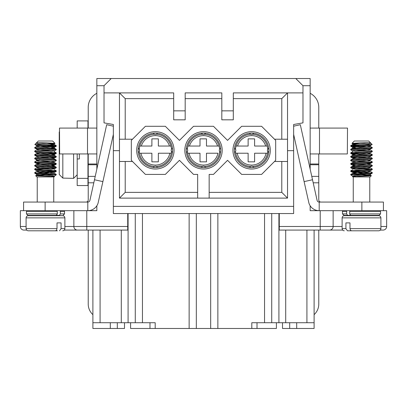 <?xml version="1.0" encoding="UTF-8"?>
<svg xmlns="http://www.w3.org/2000/svg" width="407" height="407" viewBox="0 0 407 407"><rect width="100%" height="100%" fill="white"/><g stroke="black" fill="none" stroke-linecap="round" stroke-linejoin="round"><path stroke-width="0.61" d="M173.692 110.846L173.692 119.826L185.185 119.826L185.185 110.846L173.692 110.846L173.692 92.893L104.024 92.893L104.024 85.709L111.208 78.526L96.841 78.526L96.841 169.088M111.208 78.526L310.159 78.526L310.159 169.088M96.841 205.769L96.841 210.684L87.8 210.684L87.8 202.065L23.581 202.065L23.581 210.684L20.35 210.684L20.35 226.485L20.35 210.684M310.159 205.769L310.159 210.684L319.2 210.684L319.2 202.065L383.419 202.065L383.419 210.684L386.65 210.684L386.65 226.485L380.906 226.485M296.693 322.726L296.693 328.474L314.107 328.474L314.107 230.077M296.693 328.474L282.504 328.474L282.504 322.726M314.107 322.726L251.801 322.726L251.801 328.474L130.601 328.474L130.601 322.726M380.357 230.077L383.058 230.077A3.592 3.592 0 0 0 386.65 226.485M323.443 230.077L329.548 230.077A3.592 3.592 0 0 0 333.14 226.485L333.14 210.684M342.669 230.077L279.273 230.077L279.273 213.553M293.64 206.374L293.64 213.553L113.36 213.553L113.36 206.374L293.64 206.374L293.64 150.666L287.535 150.666L287.535 92.893L302.976 92.893L302.976 122.868L293.64 124.496L293.64 150.666M251.801 328.474L276.399 328.474L276.399 322.726M110.307 322.726L110.307 328.474L92.893 328.474L92.893 322.726L155.199 322.726L155.199 328.474M252.615 134.305L253.607 133.226A17.236 17.236 0 0 1 268.742 148.362L267.689 149.318M267.613 151.241L268.742 152.34A17.236 17.236 0 0 1 258.511 166.153A17.236 17.236 0 0 0 267.424 143.462A17.236 17.236 0 0 0 244.734 134.549A17.236 17.236 0 0 1 249.633 133.226L250.086 133.903M250.626 166.397L249.633 167.475A2.157 2.157 0 0 1 253.607 167.475L253.159 166.794M235.628 149.461L234.498 148.362A2.157 2.157 0 0 1 234.498 152.34L235.175 151.887M250.615 134.3L250.493 134.229A16.158 16.158 0 0 0 235.5 149.221L235.597 149.394M235.582 151.343L235.5 151.48A16.158 16.158 0 0 0 250.493 166.473L250.809 166.31M268.742 152.34A2.157 2.157 0 0 1 268.742 148.362A17.236 17.236 0 0 1 268.742 152.34M252.625 166.402L252.752 166.473A16.158 16.158 0 0 0 267.745 151.48L267.648 151.307M267.664 149.359L267.745 149.221A16.158 16.158 0 0 0 252.752 134.229L252.579 134.325M250.575 166.422L250.493 166.473A16.158 16.158 0 0 1 235.719 153.225L237.179 153.225L235.719 153.225M251.399 166.163L251.897 166.168M251.989 166.183L252.279 166.254M253.607 133.226A2.157 2.157 0 0 1 249.633 133.226A17.236 17.236 0 0 1 253.607 133.226M252.666 134.279L252.752 134.229A16.158 16.158 0 0 1 267.196 146.042L265.7 146.042L267.196 146.042M244.734 134.549A17.236 17.236 0 0 0 235.821 157.239A17.236 17.236 0 0 0 258.511 166.153M271.734 213.553L271.734 322.726M302.976 92.893L302.976 85.709L310.159 85.709M287.535 150.666L287.535 198.112L281.786 192.369L209.157 192.369M104.024 92.893L104.024 122.868L113.36 124.496L113.36 150.666L119.465 150.666L119.465 198.112L287.535 198.112M281.786 192.369L281.786 161.482M197.665 192.369L125.214 192.369L125.214 161.482M119.465 198.112L125.214 192.369M197.665 198.112L197.665 174.41L193.534 174.41L179.441 160.317L165.344 174.41L145.411 174.41L131.319 160.317L131.319 140.384L145.411 126.292L165.344 126.292L179.441 140.384L193.534 126.292L213.466 126.292L227.559 140.384L241.656 126.292L261.589 126.292L275.681 140.384L275.681 160.317L261.589 174.41L241.656 174.41L227.559 160.317L213.466 174.41L209.157 174.41L209.157 198.112M287.535 161.482L274.516 161.482M274.516 139.219L287.535 139.219M233.308 110.846L233.308 119.826L221.815 119.826L221.815 110.846L233.308 110.846L233.308 92.893L287.535 92.893L281.786 98.636L233.308 98.636M281.786 139.219L281.786 98.636M302.976 85.709L295.792 78.526M221.815 110.846L221.815 92.893L185.185 92.893L185.185 110.846M113.36 150.666L113.36 206.374M204.492 134.305L205.489 133.226A2.157 2.157 0 0 1 201.511 133.226L202.467 134.285M210.388 166.153A17.236 17.236 0 0 0 219.302 143.462A17.236 17.236 0 0 0 196.612 134.549A17.236 17.236 0 0 0 187.698 157.239A17.236 17.236 0 0 0 220.625 152.34A2.157 2.157 0 0 1 220.625 148.362L219.948 148.814M202.07 166.697L201.511 167.475A2.157 2.157 0 0 1 205.489 167.475L205.036 166.794M187.154 148.921L186.375 148.362A2.157 2.157 0 0 1 186.375 152.34M185.185 98.636L221.815 98.636M125.214 139.219L125.214 98.636L173.692 98.636M244.159 133.231A18.676 18.676 0 0 1 268.742 142.888A18.676 18.676 0 0 1 259.086 167.47A18.676 18.676 0 0 1 234.503 157.814A18.676 18.676 0 0 1 244.159 133.231M147.914 133.231A18.676 18.676 0 0 1 174.054 150.351A18.676 18.676 0 0 1 147.914 167.47A18.676 18.676 0 0 1 147.914 133.231M196.037 133.231A18.676 18.676 0 0 1 220.619 142.888A18.676 18.676 0 0 1 210.963 167.47A18.676 18.676 0 0 1 186.381 157.814A18.676 18.676 0 0 1 196.037 133.231M26.094 226.485L20.35 226.485A3.592 3.592 0 0 0 23.942 230.077A3.592 3.592 0 0 1 20.35 226.485A3.592 3.592 0 0 0 23.942 230.077L26.643 230.077M83.557 230.077L77.452 230.077A3.592 3.592 0 0 1 73.86 226.485L73.86 210.684M64.331 230.077L127.727 230.077L127.727 213.553M110.307 328.474L124.496 328.474L124.496 322.726M92.893 322.726L92.893 230.077M156.807 134.005L157.367 133.226A2.157 2.157 0 0 1 153.393 133.226L153.841 133.903M171.372 151.241L172.502 152.34A2.157 2.157 0 0 1 172.502 148.362L171.825 148.814M153.948 166.697L153.393 167.475A2.157 2.157 0 0 1 157.367 167.475L156.914 166.794M139.387 149.461L138.258 148.362A2.157 2.157 0 0 1 138.258 152.34M139.352 149.394L139.255 149.221A16.158 16.158 0 0 1 154.248 134.229L154.37 134.3M155.627 166.168L156.507 166.473A16.158 16.158 0 0 0 171.5 151.48L171.403 151.307M171.418 149.359L171.5 149.221A16.158 16.158 0 0 0 156.507 134.229A16.158 16.158 0 0 1 170.955 146.042L169.46 146.042L170.955 146.042M139.336 151.343L139.255 151.48A16.158 16.158 0 0 0 154.248 166.473L154.563 166.31M154.334 166.422L154.248 166.473A16.158 16.158 0 0 1 139.474 153.225L140.939 153.225L139.474 153.225M155.153 166.163L155.652 166.168M155.744 166.183L156.034 166.254M148.489 166.153A17.236 17.236 0 0 0 172.614 150.351A17.236 17.236 0 0 0 148.489 134.549A17.236 17.236 0 0 0 148.489 166.153M119.465 161.482L132.484 161.482M132.484 139.219L119.465 139.219M119.465 150.666L119.465 92.893L125.214 98.636M135.266 213.553L135.266 322.726M104.024 85.709L96.841 85.709M217.867 213.553L217.867 328.474M189.133 213.553L189.133 328.474M219.526 151.307L219.622 151.48A16.158 16.158 0 0 1 204.629 166.473L203.749 166.168M219.541 149.359L219.622 149.221A16.158 16.158 0 0 0 204.629 134.229L204.456 134.325M187.459 151.343L187.378 151.48A2.157 2.157 0 0 0 187.378 149.221L187.474 149.394M187.378 149.221A16.158 16.158 0 0 1 202.371 134.229L202.493 134.3M204.543 134.279L204.629 134.229A16.158 16.158 0 0 1 219.073 146.042L217.577 146.042L219.073 146.042A16.158 16.158 0 0 0 204.629 134.229A16.158 16.158 0 0 1 219.073 146.042M293.64 134.391L304.105 181.614L312.52 179.752L317.094 200.376A2.157 2.157 0 0 0 319.2 202.065M293.64 126.185L300.32 124.705L312.52 179.752M304.105 181.614L308.954 203.241A10.775 10.775 0 0 0 319.2 210.684L361.869 210.684L361.869 202.065M310.159 93.3A15.802 15.802 0 0 1 318.778 107.372L318.778 128.083M318.778 153.943L318.778 199.908A2.157 2.157 0 0 0 320.93 202.065M318.778 230.077L318.778 304.054A14.367 14.367 0 0 1 314.107 314.652M347.344 153.943L347.507 128.083L347.344 153.943L319.49 153.943L319.49 128.083L347.344 128.083M310.159 153.943L319.49 153.943M319.49 128.083L310.159 128.083M310.159 163.996L318.778 163.996M383.419 210.684L361.869 210.684M369.77 176.923L369.77 202.065M357.397 215.349L350.686 215.349L349.664 213.914L380.545 213.914L379.11 215.349L369.77 215.349L369.77 215.71M370.492 175.142L370.487 174.186L370.492 175.173L369.459 175.453L354.685 176.567L371.372 175.687L370.131 176.923L352.894 176.923L352.533 176.567L354.207 176.567M380.906 217.867L342.119 217.867C342.236 216.57 342.953 215.847 344.276 215.71L378.749 215.71C380.057 215.837 380.774 216.555 380.906 217.867L380.906 228.637C380.789 229.935 380.072 230.652 378.749 230.794L351.526 230.794L350.549 230.311L349.984 228.637L380.906 228.637M342.119 217.867L342.119 228.637L345.919 228.637L345.919 222.894L349.984 222.894L349.984 228.637M345.919 228.637L347.461 230.794L357.672 230.794M373.478 230.794L375.559 230.794M347.461 230.794L349.542 230.794M349.801 210.684L349.664 213.914M346.616 213.914L347.639 215.349L343.915 215.349L342.48 213.914L346.616 213.914L346.754 210.684M347.639 215.349L354.349 215.349M343.915 215.349L353.251 215.349L353.251 215.71M379.11 215.349L350.686 215.349M353.597 175.987L356.084 176.445M371.372 175.687L369.256 174.873L355.494 173.855M369.5 175.448L350.737 174.415L371.27 172.868L372.283 172.619L370.436 171.52L367.338 171.088L370.436 170.66L352.533 172.39L367.531 173.708M360.806 142.811L351.994 143.35L354.329 141.015L368.696 141.015L370.492 142.811L360.806 142.811L354.772 143.249L352.589 143.722L355.687 144.154L352.589 144.587L370.462 142.811C371.169 143.462 369.322 144.058 364.921 144.607L350.783 145.635L363.466 144.683L367.531 144.978L350.742 146.205L363.466 147.217L350.783 146.271L352.589 147.314L355.682 147.746L352.589 147.314M370.487 145.457L354.009 146.922L352.533 147.253L352.533 148.24L369.856 146.662L370.482 146.469L370.095 146.276L367.338 145.95L370.487 145.457L370.492 146.413M363.466 148.275L367.531 148.57L363.466 148.275M372.242 148.062L369.994 149.237L353.398 150.59L352.584 150.783L352.777 150.977L355.687 151.338L352.777 150.977L350.783 149.857M367.531 152.162L363.466 151.867L367.531 152.162L363.283 152.406L355.494 152.31M370.436 152.701L352.94 154.263L352.538 154.457L353.154 154.65L355.682 154.93L352.589 155.362L370.034 153.81L370.492 153.627L369.927 153.424L367.338 153.134L370.406 152.717L372.242 151.653L350.753 153.373L363.466 154.401L367.531 154.105L354.583 153.368L350.783 152.818L371.81 151.241L372.278 151.048L370.38 149.949L367.338 149.542L370.38 149.949L369.312 150.331L355.687 151.338M363.466 155.459L367.531 155.754L359.559 156.196L355.494 155.901L359.559 156.196M372.242 155.245L370.436 156.293L368.854 156.583L352.65 157.931L355.687 158.521L352.671 158.125L350.783 157.041L363.466 157.992L350.783 157.041L352.589 158.089M363.461 159.051L367.531 159.346L363.461 159.051M351.872 160.317L350.737 160.053L352.299 159.737L372.283 158.257L372.283 158.786L371.148 158.521L372.242 158.837L369.729 160.058L353.108 161.411L352.538 161.604L352.976 161.798L355.687 162.113L352.589 162.546L368.92 161.152L370.436 160.75L367.338 160.317M363.466 162.642L370.487 163.416M355.494 166.677L359.559 166.972L352.94 166.371L352.538 166.178L353.154 165.985L369.775 164.632L370.472 164.438L370.156 164.245L367.338 163.909L370.436 163.477L353.897 164.891L352.594 165.278L355.682 165.705L352.594 165.278L350.783 164.225L363.466 165.176L355.494 164.733L358.547 164.504L367.531 164.881M363.466 166.234L367.531 166.524L363.466 166.234M372.242 166.02L369.922 167.211L353.307 168.559L352.564 168.752L352.828 168.946L355.687 169.292L352.828 168.946L350.783 167.816L371.866 169.398L372.242 169.612L369.515 169.978L350.748 171.332L363.466 172.354L367.531 172.059L350.737 170.823L371.8 169.2L372.278 169.007L370.411 167.918L367.338 167.501L370.436 167.928L369.205 168.305L355.687 169.292M363.466 169.821L367.531 170.116L357.59 170.426L355.494 170.263L363.466 169.821L367.531 170.116M367.338 174.679L370.095 174.359L372.242 173.204L370.436 174.247L368.732 174.552L353.535 175.712L352.711 176.094L355.682 176.475M370.487 175.173L352.533 173.377M350.783 174.364L353.357 173.133L368.483 171.973L370.436 171.52L372.242 172.568M367.531 162.937L359.559 163.38L355.494 163.085M359.559 159.788L355.494 159.493M350.783 159.997L352.589 158.954L354.38 158.644L369.556 157.484L370.284 157.097L367.338 156.726L370.436 157.158L372.242 158.206L372.283 158.786M352.533 150.844L352.589 151.77L350.783 152.818M359.559 149.013L352.533 148.24L359.559 149.013M359.559 145.421L352.62 144.729L352.533 143.661M351.994 143.35L352.589 143.722M352.828 143.513L359.849 143.859M370.599 142.918L372.176 144.495L371.174 144.683L350.737 146.215L350.768 145.645L352.589 144.587M371.148 172.883L372.283 173.148L370.797 173.453L352.518 174.613L351.241 174.771L351.129 175.158M372.283 148.011L372.283 147.482L372.283 148.011L371.148 147.746L372.237 148.062L370.441 148.352L350.737 149.807L350.783 149.227L352.711 148.926L372.146 147.573L370.436 146.383M363.461 150.809L355.494 150.366L363.461 150.809L367.531 150.514L359.559 150.071M372.283 151.602L372.283 151.073L372.283 151.602L371.148 151.338L372.242 151.653M350.737 156.99L350.737 156.461L350.737 156.99L351.877 156.726L350.783 156.41L353.144 156.069L372.283 154.665L372.283 155.194L371.148 154.93L372.237 155.245L370.818 155.494L350.783 157.041M372.242 158.837L350.783 160.633L350.737 160.053L350.737 160.582M355.494 161.141L363.461 161.584L366.819 161.345L359.559 160.846M371.148 162.113L372.283 162.378L371.159 162.642L351.266 163.99L350.783 164.225L352.589 165.273M351.877 167.501L350.783 167.18L352.691 166.885L372.283 165.44L372.283 165.97L371.148 165.705L372.252 165.924L371.922 166.117L350.783 167.816M355.494 168.32L364.616 168.686L367.531 168.473L359.559 168.03M372.283 169.027L371.148 169.292L372.283 169.561L372.283 169.027L372.283 169.561M372.283 165.97L372.242 165.384L370.436 164.336M350.737 164.174L350.737 163.645L350.737 164.174L351.877 163.909L350.737 163.645L351.628 163.411L371.566 162.057L372.242 161.793L370.436 160.75M367.531 157.697L359.559 157.255M372.283 155.194L372.242 154.614L370.436 153.566M351.877 149.542L350.737 149.277L350.737 149.807M350.737 145.686L367.531 146.922L350.737 145.686L350.737 146.215M352.742 174.771L350.737 174.771L350.737 174.415L351.155 175.183M371.733 144.607L364.921 144.607M359.559 146.479L352.798 147.115L352.533 148.209M359.559 153.663L355.494 153.958M359.559 171.617L355.494 171.912M352.589 173.316L355.682 172.883M351.877 153.134L350.783 153.449L352.798 153.76L363.466 154.401M351.877 171.088L350.737 171.352L350.737 170.823L350.737 171.352M352.589 172.451L350.783 171.408L372.283 173.148L372.283 172.619L372.283 173.148M372.237 173.204L359.559 174.15M351.872 174.679L351.241 174.771M23.581 210.684L87.8 210.684A10.775 10.775 0 0 0 98.046 203.241L102.895 181.614L94.48 179.752L89.906 200.376A2.157 2.157 0 0 1 87.8 202.065M113.36 126.185L106.68 124.705L94.48 179.752M113.36 134.391L102.895 181.614M88.222 230.077L88.222 304.054A14.367 14.367 0 0 0 92.893 314.652M88.222 153.943L88.222 199.908A2.157 2.157 0 0 1 86.07 202.065M96.841 93.3A15.802 15.802 0 0 0 88.222 107.372L88.222 128.083M96.841 153.943L59.493 153.943L59.493 128.083L59.656 153.943M87.51 153.943L87.51 128.083L59.656 128.083M87.51 128.083L96.841 128.083M96.841 163.996L88.222 163.996M27.89 215.349L56.314 215.349L57.336 213.914L26.455 213.914L27.89 215.349L37.23 215.349L37.23 215.71M37.23 176.923L37.23 202.065M35.628 175.687L36.869 176.923L54.106 176.923L54.467 176.567L35.628 175.687L37.744 174.873L51.506 173.855M26.094 217.867L64.881 217.867C64.764 216.57 64.047 215.847 62.724 215.71L28.251 215.71C26.943 215.837 26.226 216.555 26.094 217.867L26.094 228.637C26.211 229.935 26.928 230.652 28.251 230.794L55.474 230.794L56.451 230.311L57.016 228.637L26.094 228.637M64.881 217.867L64.881 228.637L61.081 228.637L61.081 222.894L57.016 222.894L57.016 228.637M52.111 230.794L57.458 230.794M33.522 230.794L28.251 230.794M61.081 228.637L59.539 230.794M57.199 210.684L57.336 213.914M60.246 210.684L60.384 213.914L59.361 215.349L52.651 215.349M59.361 215.349L53.749 215.349L53.749 215.71M37.5 175.448L56.263 174.415L35.73 172.868L34.717 172.619L36.564 171.52L39.662 171.088L36.564 170.66L54.467 172.39L39.469 173.708M53.403 175.987L50.916 176.445M36.508 175.142L36.513 174.186L36.508 175.173L37.541 175.453L52.793 176.567M46.195 142.811L55.006 143.35L52.671 141.015L38.304 141.015L36.508 142.811L46.195 142.811L52.228 143.249L54.411 143.722L51.313 144.154L54.411 144.587L36.538 142.811C35.831 143.462 37.678 144.058 42.079 144.607L56.217 145.635L43.534 144.683L39.469 144.978L56.263 146.215L43.534 147.217L56.217 146.271L54.411 147.314L51.318 147.746L54.411 147.314L56.217 146.271M36.513 145.457L52.991 146.922L54.467 147.253L54.467 148.24L37.144 146.662L36.518 146.469L36.905 146.276L39.662 145.95L36.513 145.457L36.508 146.413M43.534 148.275L39.469 148.57L43.534 148.275M34.758 148.062L37.006 149.237L53.602 150.59L54.416 150.783L54.223 150.977L51.313 151.338L54.223 150.977L56.217 149.857M39.469 152.162L43.534 151.867L39.469 152.162L43.717 152.406L51.506 152.31M36.564 152.701L54.06 154.263L54.462 154.457L53.846 154.65L51.318 154.93L54.411 155.362L36.966 153.81L36.508 153.627L37.073 153.424L39.662 153.134L36.594 152.717L34.758 151.653L56.247 153.373L43.534 154.401L39.469 154.105L52.417 153.368L56.217 152.818L35.19 151.241L34.722 151.048L36.62 149.949L39.662 149.542L36.62 149.949L37.688 150.331L51.313 151.338M43.534 155.459L39.469 155.754L47.441 156.196L51.506 155.901L47.441 156.196M34.758 155.245L36.564 156.293L38.146 156.583L54.35 157.931L51.313 158.521L54.329 158.125L56.217 157.041L43.534 157.992L56.217 157.041L54.411 158.089M43.539 159.051L39.469 159.346L43.539 159.051M55.128 160.317L56.263 160.053L54.701 159.737L34.717 158.257L34.717 158.786L35.852 158.521L34.758 158.837L37.271 160.058L53.892 161.411L54.462 161.604L54.024 161.798L51.313 162.113L54.411 162.546L38.08 161.152L36.564 160.75L39.662 160.317M43.534 162.642L36.513 163.416M35.852 162.113L34.758 162.429L36.564 163.477L37.856 163.731L54.248 165.084L51.318 165.705L54.406 165.278L56.217 164.225L43.534 165.176L51.506 164.733L48.453 164.504L39.469 164.881M43.534 166.234L39.469 166.524L43.534 166.234M34.758 166.02L37.078 167.211L53.693 168.559L54.436 168.752L54.172 168.946L51.313 169.292L54.172 168.946L56.217 167.816L35.134 169.398L34.758 169.612L37.485 169.978L56.252 171.332L43.534 172.354L39.469 172.059L56.263 170.823L35.2 169.2L34.722 169.007L36.589 167.918L39.662 167.501L36.564 167.928L37.795 168.305L51.313 169.292M43.534 169.821L39.469 170.116L49.41 170.426L51.506 170.263L43.534 169.821L39.469 170.116M34.758 173.204L36.564 174.247L38.268 174.552L53.465 175.712L54.289 176.094L51.318 176.475M36.513 175.173L54.467 173.377M51.318 172.883L38.517 171.973L36.564 171.52M51.506 166.677L47.441 166.972L54.06 166.371L54.462 166.178L53.846 165.985L37.225 164.632L36.528 164.438L36.844 164.245L39.662 163.909L36.564 163.477M39.469 162.937L47.441 163.38L51.506 163.085M47.441 159.788L51.506 159.493M56.217 159.997L54.411 158.954L52.62 158.644L37.444 157.484L36.716 157.097L39.662 156.726L36.564 157.158L34.758 158.206L34.717 158.786M54.467 150.844L54.411 151.77L56.217 152.818M47.441 149.013L54.467 148.24L47.441 149.013M47.441 145.421L54.411 144.587L56.217 145.635L54.411 144.587L54.467 143.661M36.401 142.918L34.824 144.495L35.267 144.607L56.263 146.215L56.217 145.635M34.717 148.011L34.717 147.482L34.717 148.011L35.852 147.746L34.763 148.062L36.559 148.352L56.263 149.807L56.217 149.227L54.289 148.926L34.854 147.573L36.564 146.383M51.506 150.366L42.191 150.717L39.469 150.514L47.441 150.071M35.852 151.338L34.758 151.653M56.263 156.99L56.263 156.461L56.263 156.99L55.123 156.726L56.217 156.41L53.856 156.069L34.717 154.665L34.717 155.194L35.852 154.93L34.763 155.245L36.182 155.494L56.217 157.041M34.758 158.837L55.184 160.322L56.263 160.582L54.411 161.681L56.217 160.633L56.263 160.053L56.263 160.582M51.506 161.141L43.539 161.584L40.181 161.345L47.441 160.846M34.758 162.429L56.217 164.225M55.123 167.501L56.217 167.18L54.309 166.885L34.717 165.44L34.717 165.97L35.852 165.705L34.748 165.924L35.078 166.117L56.217 167.816M51.506 168.32L42.384 168.686L39.469 168.473L47.441 168.03M34.946 169.149L35.852 169.292L34.717 169.561L34.717 169.027L34.717 169.561M35.852 172.883L34.717 173.148L36.203 173.453L54.482 174.613L55.759 174.771L55.871 175.158M55.006 143.35L54.411 143.722M54.172 143.513L47.151 143.859M34.717 165.97L34.758 165.384L36.564 164.336M56.263 164.174L56.263 163.645L56.263 164.174L55.123 163.909L56.263 163.645L55.372 163.411L35.434 162.057L34.758 161.793L36.513 160.811L36.508 159.854L36.508 160.78M39.469 157.697L47.441 157.255M34.717 155.194L34.758 154.614L36.564 153.566M55.123 149.542L56.263 149.277L56.263 149.807M56.263 145.686L39.469 146.922L56.263 145.686L56.263 146.215M35.267 144.607L42.079 144.607M54.258 174.771L56.263 174.771L56.263 174.415L55.845 175.183M47.441 146.479L54.202 147.115L54.467 148.209M47.441 153.663L51.506 153.958M47.441 171.617L51.506 171.912M36.564 174.247L39.662 174.679M55.123 153.134L56.217 153.449L54.202 153.76L43.534 154.401M55.123 171.088L56.263 171.352L56.263 170.823L56.263 171.352M54.411 172.451L56.217 171.408L34.717 173.148L34.717 172.619L34.717 173.148M34.763 173.204L47.441 174.15M55.128 174.679L55.759 174.771M88.222 164.464L88.222 161.213M77.193 128.083L77.193 120.904L87.963 120.904L87.963 128.083M87.963 153.943L87.963 185.546L77.193 185.546L77.193 178.363L87.963 178.363M77.193 174.771L73.601 178.363L73.601 153.943M77.193 153.943L77.193 178.363M62.826 153.943L62.826 178.103L73.601 178.363M59.493 131.715L59.234 131.98L59.493 131.715M62.826 178.103L59.234 174.471L59.234 131.98M87.963 185.546L77.193 185.546M77.193 158.969L79.345 158.969L79.345 153.943M202.371 166.473A16.158 16.158 0 0 1 187.596 153.225L189.062 153.225A14.723 14.723 0 0 0 217.938 153.225L206.476 153.225L206.476 161.844L200.01 161.844L200.01 153.225L187.596 153.225A16.158 16.158 0 0 0 202.371 166.473A16.158 16.158 0 0 1 187.378 151.48M187.927 146.042L189.423 146.042L187.927 146.042A16.158 16.158 0 0 1 202.371 134.229M189.423 146.042L200.01 146.042L200.01 138.858L206.476 138.858L206.476 146.042L217.577 146.042A14.723 14.723 0 0 0 189.423 146.042M267.526 153.225L266.061 153.225L267.526 153.225M236.045 146.042L237.54 146.042L236.045 146.042M266.061 153.225L254.599 153.225L254.599 161.844L248.133 161.844L248.133 153.225L237.179 153.225A14.723 14.723 0 0 0 266.061 153.225M254.599 146.042L265.7 146.042A14.723 14.723 0 0 0 237.54 146.042L248.133 146.042L248.133 138.858L254.599 138.858L254.599 146.042M139.805 146.042L141.3 146.042L139.805 146.042M171.281 153.225L169.821 153.225L171.281 153.225M169.821 153.225L158.354 153.225L158.354 161.844L151.887 161.844L151.887 153.225L140.939 153.225A14.723 14.723 0 0 0 169.821 153.225M158.354 146.042L169.46 146.042A14.723 14.723 0 0 0 141.3 146.042L151.887 146.042L151.887 138.858L158.354 138.858L158.354 146.042M289.687 328.474L289.687 322.726M306.924 322.726L306.924 230.077M373.723 215.349L373.723 215.71M342.119 226.485L320.212 226.485L320.212 230.077M329.548 230.077A3.592 3.592 0 0 0 333.14 226.485M346.072 215.71L346.072 215.349M264.55 213.553L264.55 322.726M142.45 213.553L142.45 322.726M285.709 230.077L285.709 322.726M320.212 210.684L320.212 226.485L279.273 226.485M257.01 328.474L257.01 322.726M278.917 322.726L278.917 213.553M33.277 215.349L33.277 215.71M64.881 226.485L86.788 226.485L86.788 230.077M77.452 230.077A3.592 3.592 0 0 1 73.86 226.485M60.928 215.71L60.928 215.349M117.313 328.474L117.313 322.726M100.076 322.726L100.076 230.077M121.291 230.077L121.291 322.726M86.788 210.684L86.788 226.485L127.727 226.485M149.99 328.474L149.99 322.726M128.083 322.726L128.083 213.553M210.684 213.553L210.684 328.474M196.316 213.553L196.316 328.474M318.778 164.754L310.159 164.754M311.772 176.379L318.778 176.379M318.778 182.799L313.197 182.799M346.616 211.401L342.48 211.401L342.669 210.684M380.352 210.684L380.545 211.401L349.664 211.401M88.222 164.754L96.841 164.754M95.228 176.379L88.222 176.379M88.222 182.799L93.803 182.799M45.131 210.684L45.131 202.065M63.085 215.349L64.52 213.914L60.384 213.914M60.384 211.401L64.52 211.401L64.331 210.684M26.648 210.684L26.455 211.401L57.336 211.401M353.251 176.923L353.251 202.065M342.119 228.637C342.236 229.935 342.953 230.652 344.276 230.794M380.545 213.914L380.545 211.401M342.48 213.914L342.48 211.401M352.533 154.436L352.533 155.393L352.533 154.436M370.492 145.487L370.492 146.444M372.156 144.521L370.436 145.518M352.589 154.497L350.783 153.449M352.589 161.681L350.783 160.633M370.436 163.477L372.242 162.429M370.436 170.66L372.242 169.612M352.589 176.043L351.327 175.315M350.737 152.869L350.737 153.398L350.737 152.869M350.737 167.231L350.737 167.765L350.737 167.231M372.283 161.849L372.283 162.378L372.283 161.849M350.783 170.772L352.589 169.724M350.783 167.18L352.589 166.132M350.783 163.589L352.589 162.546M350.783 156.41L352.589 155.362M350.783 149.227L352.589 148.179M352.533 143.691L352.533 144.648M352.533 150.875L352.533 151.831M53.749 176.923L53.749 202.065M64.881 228.637C64.764 229.935 64.047 230.652 62.724 230.794M64.52 213.914L64.52 211.401M26.455 213.914L26.455 211.401M36.508 145.487L36.508 146.444M54.467 154.436L54.467 155.393L54.467 154.436M56.217 153.449L54.411 154.497L56.217 153.449M34.758 169.612L36.564 170.66M34.844 144.521L36.564 145.518M54.411 176.043L55.673 175.315M34.717 151.073L34.717 151.602L34.717 151.073M34.717 161.849L34.717 162.378L34.717 161.849M56.263 152.869L56.263 153.398L56.263 152.869M56.263 167.231L56.263 167.765L56.263 167.231M54.411 173.316L56.217 174.364M54.411 169.724L56.217 170.772M54.411 166.132L56.217 167.18M54.411 162.546L56.217 163.589M54.411 155.362L56.217 156.41M54.411 148.179L56.217 149.227M54.467 143.691L54.467 144.648M54.467 150.875L54.467 151.831M87.963 167.587L88.222 167.587"/></g></svg>
